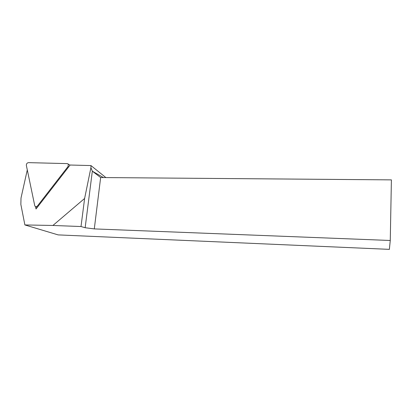 <?xml version="1.0" encoding="UTF-8"?>
<svg xmlns="http://www.w3.org/2000/svg" width="412" height="412" viewBox="0 0 412 412"><rect width="100%" height="100%" fill="white"/><g stroke="black" fill="none" stroke-linecap="round" stroke-linejoin="round"><path stroke-width="0.62" d="M35.52 206.633L36.014 208.997L70.107 165.021L90.975 165.572L90.918 167.684L84.615 198.466L81.01 226.533L52.916 225.467L24.885 224.942L58.118 234.892L389.376 249.363L390.262 240.484L94.296 228.907L85.15 227.728L81.01 226.533M27.29 169.898L21.012 198.038L20.852 204.393L24.885 224.942M52.916 225.467L84.615 198.466M105.874 177.582L90.975 165.572M94.296 228.907L100.646 177.541L391.4 179.879L390.262 240.484M90.918 167.684L92.334 171.181L103.391 177.562M85.15 227.728L92.334 171.181L100.646 177.541M26.342 165.361C26.332 163.827 27.038 162.92 28.459 162.637L67.347 163.615L68.32 164.105L68.062 166.515L37.58 205.83C36.766 206.736 35.973 206.937 35.2 206.443L34.742 205.65L26.342 165.361M68.65 166.906L68.062 166.515M38.213 206.16L37.58 205.83M68.32 164.105L69.968 165.207M35.648 206.675L37.198 207.473"/></g></svg>
